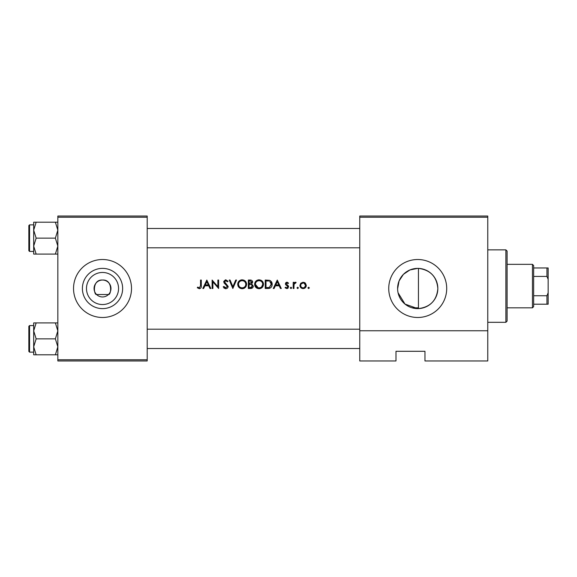 <?xml version="1.0" encoding="UTF-8"?>
<svg xmlns="http://www.w3.org/2000/svg" width="577" height="577" viewBox="0 0 577 577"><rect width="100%" height="100%" fill="white"/><g stroke="black" fill="none" stroke-linecap="round" stroke-linejoin="round"><path stroke-width="0.87" d="M102.518 304.541A16.041 16.041 0 0 1 86.478 288.5A16.041 16.041 0 0 1 102.518 272.459A16.041 16.041 0 0 1 118.559 288.5A16.041 16.041 0 0 1 102.518 304.541M102.518 280.047A8.453 8.453 0 0 0 94.065 288.5A8.453 8.453 0 0 0 102.518 296.953A8.453 8.453 0 0 0 110.972 288.5A8.453 8.453 0 0 0 102.518 280.047C92.017 279.297 93.762 295.28 96.604 294.537L108.433 294.537C111.274 295.294 113.02 279.297 102.518 280.047M102.518 268.377A20.123 20.123 0 0 0 82.396 288.5A20.123 20.123 0 0 0 102.518 308.623A20.123 20.123 0 0 0 122.641 288.5A20.123 20.123 0 0 0 102.518 268.377M102.518 259.513A28.987 28.987 0 0 0 73.531 288.5A28.987 28.987 0 0 0 102.518 317.487A28.987 28.987 0 0 0 131.506 288.5A28.987 28.987 0 0 0 102.518 259.513M397.603 288.817L399.082 280.927L403.424 274.342L409.915 269.957L417.719 268.377A20.123 20.123 0 0 0 397.603 288.5A20.123 20.123 0 0 0 417.719 308.623L404.996 304.086L398.058 292.77M417.719 259.513A28.987 28.987 0 0 0 388.739 288.5A28.987 28.987 0 0 0 417.719 317.487A28.987 28.987 0 0 0 446.706 288.5A28.987 28.987 0 0 0 417.719 259.513M418.448 308.608C430.247 307.108 436.71 300.451 437.842 288.644C436.811 276.664 430.348 269.913 418.448 268.392L418.448 308.608L417.719 308.623A20.123 20.123 0 0 0 437.842 288.5A20.123 20.123 0 0 0 417.719 268.377L418.448 268.392M218.633 288.5L218.633 280.047L217.875 280.047L217.875 286.697L212.127 280.047L212.127 288.5L212.891 288.5L212.891 281.864L218.633 288.5M228.167 286.43L224.489 281.764L225.722 280.696L227.374 281.778L228.059 281.259L225.809 279.831L223.725 281.8L224.201 283.091L227.41 286.416L225.758 287.851L223.898 286.437L223.184 286.87L225.758 288.716C227.194 288.608 227.994 287.844 228.167 286.43L225.044 282.86M235.704 280.047L232.884 286.711L230.064 280.047L229.257 280.047L232.834 288.5L236.512 280.047L235.704 280.047M263.501 284.266C263.263 281.533 261.763 280.054 259.008 279.831C256.311 280.097 254.846 281.59 254.616 284.31C254.868 287.014 256.354 288.478 259.073 288.716C261.785 288.471 263.263 286.985 263.501 284.266M265.24 280.047L265.24 288.5L267.858 288.5C270.57 288.478 272.005 287.108 272.171 284.382C272.2 282.478 271.349 281.136 269.625 280.35L265.24 280.047M281.28 288.5L277.27 280.047L273.26 288.5L274.082 288.5L275.373 285.788L279.203 285.788L280.451 288.5L281.28 288.5M293.96 286.423L294.09 284.302L296.124 282.427L295.467 282.211L293.96 283.235L293.96 282.319L293.203 282.319L293.203 288.5L293.96 288.5L293.96 286.423M297.696 287.202L296.989 287.901L297.696 288.608L298.403 287.901L297.696 287.202L298.403 287.901L297.696 288.608L296.989 287.901L297.696 287.202M308.645 287.202L307.938 287.901L308.645 288.608L309.351 287.901L308.645 287.202L309.351 287.901L308.645 288.608L307.938 287.901L308.645 287.202M306.315 285.427L305.464 283.235L303.12 282.211L300.768 283.235L299.917 285.427C300.098 287.382 301.165 288.442 303.12 288.608C305.067 288.45 306.135 287.389 306.315 285.427M290.974 287.202L290.274 287.901L290.974 288.608L291.681 287.901L290.974 287.202L291.681 287.901L290.974 288.608L290.274 287.901L290.974 287.202M286.74 285.629L287.887 286.856L286.798 287.851L285.572 287.202L285.074 287.772L286.834 288.608L288.644 286.827L288.356 285.867L286.156 283.805L286.957 282.975L288.024 283.624L288.536 283.091L286.957 282.211L285.399 283.834L285.68 284.786L287.411 286.026M251.687 283.942L252.661 282.139C252.452 280.653 251.558 279.953 249.978 280.047L248.326 280.047L248.326 288.5L250.613 288.5C252.214 288.464 253.115 287.663 253.317 286.098L251.687 283.942M246.595 284.266C246.357 281.533 244.857 280.054 242.095 279.831C239.405 280.097 237.94 281.59 237.71 284.31C237.962 287.014 239.448 288.478 242.167 288.716C244.879 288.471 246.35 286.985 246.595 284.266M210.829 288.5L206.818 280.047L202.808 288.5L203.638 288.5L204.922 285.788L208.759 285.788L210.006 288.5L210.829 288.5M200.536 285.673L199.361 287.851L197.731 287.094L197.284 287.743L199.317 288.716C200.861 288.435 201.517 287.447 201.294 285.752L201.294 280.047L200.536 280.047L200.536 285.673L199.361 287.851L197.731 287.094M487.767 360.964L424.968 360.964L424.968 351.299L395.981 351.299L395.981 360.964L359.752 360.964L359.752 216.036L487.767 216.036L487.767 360.964M57.837 217.248L57.837 216.036L147.2 216.036L147.2 217.248L57.837 217.248L57.837 359.752L147.2 359.752L147.2 360.964L57.837 360.964L57.837 359.752M147.2 217.248L147.2 359.752M487.767 217.248L359.752 217.248M487.767 330.765L359.752 330.765M304.411 282.463L304.973 282.788M304.512 287.433L305.558 285.435C305.421 286.92 304.606 287.721 303.113 287.851C301.627 287.728 300.819 286.92 300.675 285.435C300.812 283.942 301.627 283.119 303.113 282.975C304.606 283.119 305.413 283.942 305.558 285.435L304.057 283.156L303.113 282.975L301.136 283.999M302.637 287.808L303.596 287.808M300.855 284.49L300.725 285.911M294.587 282.514L295.229 282.232M295.467 282.211L296.124 282.427M295.705 283.083L295.078 283.004M294.494 283.43L294.248 283.848M294.198 283.963L294.039 284.576M286.343 282.326L287.425 282.29M288.024 283.624L286.957 282.975L286.156 283.805L288.356 285.867L288.644 286.827M287.469 283.127L286.957 282.975M288.118 288.103L287.526 288.486M286.798 287.851L285.572 287.202L286.798 287.851L287.548 287.57M287.865 287.058L287.678 286.264M285.399 283.834L285.831 282.687M277.313 281.691L278.806 284.923L275.784 284.923L277.313 281.691M271.565 281.944L271.846 282.521M272.106 285.24L271.897 286.055M271.709 286.48L271.334 287.086M269.726 288.255L268.745 288.457M269.675 281.338L271.414 284.382L269.38 287.418L265.997 287.635L265.997 280.912L268.586 281.028M267.706 280.941L266.588 280.912M268.81 287.541L269.38 287.418L271.385 283.848M271.37 283.747L271.284 283.329M271.204 283.076L270.736 282.189M266.963 287.635L268.182 287.598M254.637 283.87L254.695 283.43M255.113 282.211L256.931 280.35M257.984 279.946L258.568 279.852M260.775 280.155L261.518 280.545M263.437 283.437L263.487 283.855M262.218 287.425L261.554 287.973M261.54 287.988L259.938 288.637M255.322 286.719L254.94 286.004M259.751 280.761L259.044 280.696C261.273 280.869 262.513 282.059 262.744 284.266L262.679 283.552M262.622 283.3L261.987 282.074M260.717 281.086L260.09 280.84M261.662 286.841L262.744 284.266C262.528 286.488 261.294 287.685 259.044 287.851L259.758 287.786M258.337 287.793L259.044 287.851C256.83 287.678 255.604 286.502 255.373 284.31L258.193 287.764M255.402 283.812L255.373 284.31C255.589 282.103 256.808 280.898 259.044 280.696L258.323 280.768M258.099 280.819L257.465 281.049M252.87 287.476L252.488 287.887M251.37 283.235L251.904 282.153L249.091 283.624L249.091 280.912L250.115 280.912L251.904 282.153L251.81 281.663M250.512 280.927L250.115 280.912M249.596 283.624L250.202 283.603M252.135 285.096L251.175 284.591L252.553 286.084L250.166 287.635L249.091 287.635L249.091 284.49L251.175 284.591L249.589 284.49M251.738 287.382L252.416 285.478M250.166 287.635L250.8 287.606M251.226 287.555L251.731 287.389M237.724 283.87L237.789 283.43M238.207 282.211L238.965 281.15M238.972 281.143L240.4 280.17M241.071 279.946L241.662 279.852M243.869 280.155L245.29 281.1M246.523 283.437L246.581 283.855M245.304 287.425L244.648 287.973M244.634 287.988L243.876 288.392M243.869 288.399L243.032 288.637M238.416 286.719L238.034 286.004M242.845 280.761L242.138 280.696C244.367 280.869 245.6 282.059 245.838 284.266L245.766 283.552M245.708 283.3L245.081 282.074M243.811 281.086L243.184 280.84M245.773 284.98L245.838 284.266C245.614 286.488 244.381 287.685 242.138 287.851L242.852 287.786M245.564 285.665L245.715 285.24M241.431 287.793L242.138 287.851C239.924 287.678 238.698 286.502 238.467 284.31L239.087 286.307M240.739 287.598L241.287 287.764M238.496 283.812L238.467 284.31C238.683 282.103 239.902 280.898 242.138 280.696L241.417 280.768M241.193 280.819L240.559 281.049M225.758 288.716L225.333 288.68M224.41 288.334L223.782 287.772M223.898 286.437L224.237 286.957M225.456 287.822L227.41 286.416L226.328 284.807M227.374 286.719L227.107 285.586M226.04 284.576L225.585 284.237M224.201 283.091L223.725 281.8M223.768 281.403L225.412 279.859M225.809 279.831L228.059 281.259M226.754 281.086L226.227 280.783M225.982 280.718L224.489 281.764M206.862 281.691L208.355 284.923L205.333 284.923L206.862 281.691M201.25 286.776L201.142 287.44M505.885 249.855L507.089 251.06L507.089 321.108L505.885 322.312L505.885 249.855L487.767 249.855M147.2 228.478L359.752 228.478L147.2 228.478M147.2 247.8L359.752 247.8M57.837 322.918L55.37 322.918L57.837 330.888L55.37 338.858L57.837 346.827L55.37 354.797L36.149 354.797L33.682 346.827L36.149 338.858L33.682 330.888L36.149 322.918L33.682 322.918L33.682 354.797L36.149 354.797M28.85 351.422L28.85 326.301L29.571 325.572L29.571 352.143L28.85 351.422M55.37 322.918L36.149 322.918M55.37 338.858L36.149 338.858M55.37 354.797L57.837 354.797M147.2 348.522L359.752 348.522L147.2 348.522M359.752 329.2L147.2 329.2M33.682 230.173L33.682 246.112L36.149 238.142L33.682 230.173L36.149 222.203L33.682 222.203L33.682 230.173M29.571 251.428L28.85 250.699L28.85 225.578L29.571 224.857L29.571 251.428L33.682 251.428M57.837 222.203L55.37 222.203L57.837 230.173L55.37 238.142L36.149 238.142M55.37 222.203L36.149 222.203M55.37 238.142L57.837 246.112L55.37 254.082L36.149 254.082L33.682 246.112L33.682 254.082L36.149 254.082M55.37 254.082L57.837 254.082M532.448 264.345L533.66 265.557L533.66 306.618L532.448 307.822L532.448 264.345L507.089 264.345M533.66 295.749L546.946 295.749L548.15 292.806L548.15 304.202L546.946 304.202L546.946 295.749M533.66 267.966L548.15 267.966L548.15 292.806M548.15 279.362L546.946 276.426L546.946 267.966M533.66 276.426L546.946 276.426M533.66 304.202L546.946 304.202M505.885 322.312L487.767 322.312M29.571 352.143L33.682 352.143M29.571 325.572L33.682 325.572M29.571 224.857L33.682 224.857M532.448 307.822L507.089 307.822M418.448 307.822L412.115 307.822"/></g></svg>
